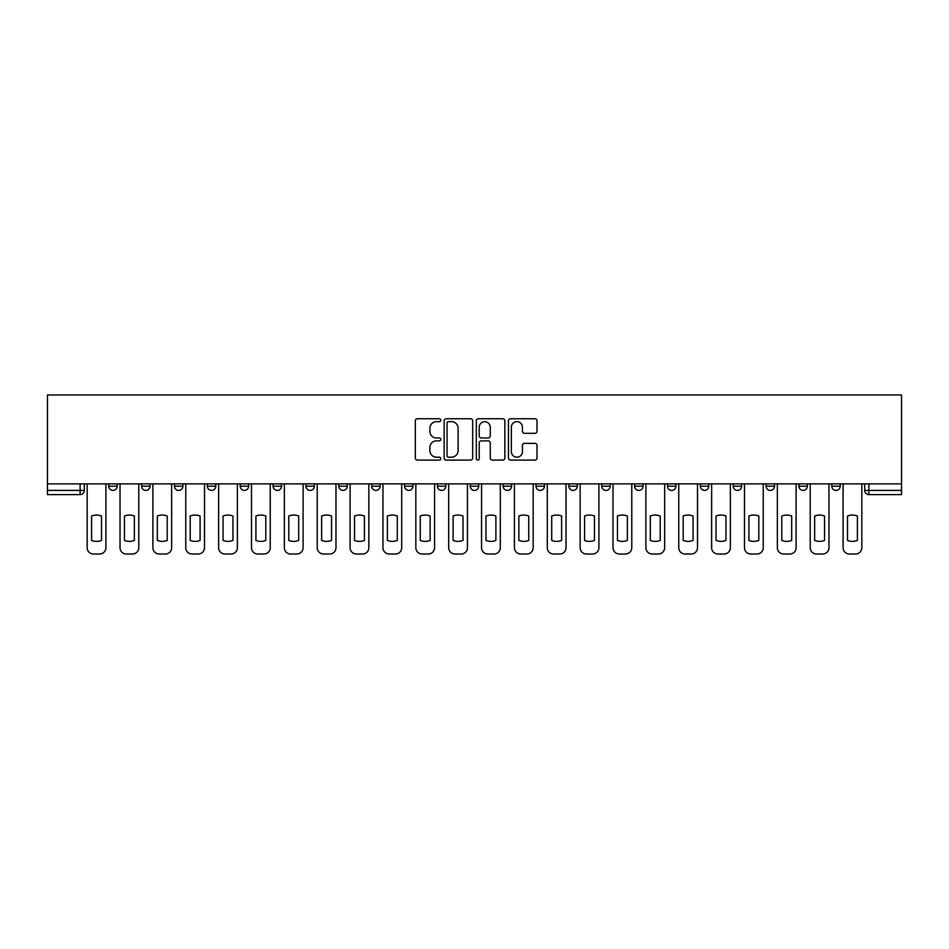 <?xml version="1.0" encoding="UTF-8"?>
<svg xmlns="http://www.w3.org/2000/svg" width="949" height="949" viewBox="0 0 949 949"><rect width="100%" height="100%" fill="white"/><g stroke="black" fill="none" stroke-linecap="round" stroke-linejoin="round"><path stroke-width="1.42" d="M440.787 420.193A1.447 1.447 0 0 0 439.34 418.746L417.37 418.746A2.064 2.064 0 0 0 415.306 420.81L415.306 458.035A2.064 2.064 0 0 0 417.37 460.099L439.34 460.099A1.447 1.447 0 0 0 440.787 458.652A1.447 1.447 0 0 0 439.34 457.204L436.504 457.204A6.619 6.619 0 0 1 429.885 450.585L429.885 447.489A6.619 6.619 0 0 1 436.504 440.87L439.34 440.87A1.447 1.447 0 0 0 440.787 439.423A1.447 1.447 0 0 0 439.34 437.975L436.504 437.975A6.619 6.619 0 0 1 429.885 431.356L429.885 428.26A6.619 6.619 0 0 1 436.504 421.641L439.34 421.641A1.447 1.447 0 0 0 440.787 420.193M766.08 486.196L766.08 483.871L766.08 486.196A4.211 4.211 0 0 0 770.291 490.408A4.211 4.211 0 0 1 766.08 486.196L774.514 486.196A4.211 4.211 0 0 1 770.291 490.408A4.211 4.211 0 0 0 774.514 486.196L774.514 483.871L774.514 486.196M470.289 483.871L470.289 486.196L478.711 486.196A4.211 4.211 0 0 1 474.5 490.408A4.211 4.211 0 0 1 470.289 486.196L470.289 483.871M371.688 483.871L371.688 486.196L380.11 486.196A4.211 4.211 0 0 1 375.899 490.408A4.211 4.211 0 0 1 371.688 486.196L371.688 483.871M305.958 483.871L305.958 486.196L314.38 486.196A4.211 4.211 0 0 1 310.169 490.408A4.211 4.211 0 0 1 305.958 486.196L305.958 483.871M273.087 483.871L273.087 486.196L281.521 486.196A4.211 4.211 0 0 1 277.298 490.408A4.211 4.211 0 0 1 273.087 486.196L273.087 483.871M207.357 483.871L207.357 486.196L215.779 486.196A4.211 4.211 0 0 1 211.568 490.408A4.211 4.211 0 0 1 207.357 486.196L207.357 483.871M534.939 433.325A2.064 2.064 0 0 0 537.004 431.249L537.004 420.81A2.064 2.064 0 0 0 534.939 418.746L510.538 418.746A2.064 2.064 0 0 0 508.462 420.81L508.462 458.035A2.064 2.064 0 0 0 510.538 460.099L534.939 460.099A2.064 2.064 0 0 0 537.004 458.035L537.004 445.413A2.064 2.064 0 0 0 534.939 443.349L524.489 443.349A2.064 2.064 0 0 0 522.424 445.413L522.424 451.677A5.528 5.528 0 0 1 516.897 457.204A5.528 5.528 0 0 1 511.357 451.677L511.357 427.169A5.528 5.528 0 0 1 516.897 421.641A5.528 5.528 0 0 1 522.424 427.169L522.424 431.249A2.064 2.064 0 0 0 524.489 433.325L534.939 433.325M901.55 483.871L47.45 483.871L47.45 394.974L901.55 394.974L901.55 494.619L868.893 494.619A4.211 4.211 0 0 1 864.681 490.408L901.55 490.408M472.685 420.81A2.064 2.064 0 0 0 470.621 418.746L446.22 418.746A2.064 2.064 0 0 0 444.156 420.81L444.156 458.035A2.064 2.064 0 0 0 446.22 460.099L470.621 460.099A2.064 2.064 0 0 0 472.685 458.035L472.685 420.81M478.379 418.746L502.78 418.746A2.064 2.064 0 0 1 504.844 420.81L504.844 458.035A2.064 2.064 0 0 1 502.78 460.099L492.341 460.099A2.064 2.064 0 0 1 490.265 458.035L490.265 442.934A2.064 2.064 0 0 0 488.201 440.87L481.273 440.87A2.064 2.064 0 0 0 479.209 442.934L479.209 458.652A1.447 1.447 0 0 1 477.762 460.099A1.447 1.447 0 0 1 476.315 458.652L476.315 420.81A2.064 2.064 0 0 1 478.379 418.746M864.681 483.871L864.681 490.408L864.681 483.871M84.319 483.871L84.319 490.408L84.319 483.871M80.107 483.871L80.107 494.619L47.45 494.619L47.45 490.408L84.319 490.408A4.211 4.211 0 0 1 80.107 494.619A4.211 4.211 0 0 0 84.319 490.408M47.45 483.871L47.45 490.408M840.245 483.871L840.245 486.196A4.211 4.211 0 0 1 836.033 490.408A4.211 4.211 0 0 1 831.81 486.196L840.245 486.196M831.81 483.871L831.81 486.196M798.951 483.871L798.951 486.196L807.374 486.196L807.374 483.871L807.374 486.196A4.211 4.211 0 0 1 803.162 490.408A4.211 4.211 0 0 1 798.951 486.196A4.211 4.211 0 0 0 803.162 490.408M733.221 483.871L733.221 486.196L741.644 486.196L741.644 483.871L741.644 486.196A4.211 4.211 0 0 1 737.432 490.408A4.211 4.211 0 0 1 733.221 486.196A4.211 4.211 0 0 0 737.432 490.408M708.773 486.196L708.773 483.871L708.773 486.196A4.211 4.211 0 0 1 704.561 490.408A4.211 4.211 0 0 1 700.35 486.196L708.773 486.196A4.211 4.211 0 0 1 704.561 490.408M700.35 483.871L700.35 486.196M675.913 483.871L675.913 486.196A4.211 4.211 0 0 1 671.702 490.408A4.211 4.211 0 0 1 667.479 486.196L675.913 486.196A4.211 4.211 0 0 1 671.702 490.408M667.479 483.871L667.479 486.196M643.042 483.871L643.042 486.196A4.211 4.211 0 0 1 638.831 490.408A4.211 4.211 0 0 1 634.62 486.196L643.042 486.196M634.62 483.871L634.62 486.196M610.183 483.871L610.183 486.196A4.211 4.211 0 0 1 605.96 490.408A4.211 4.211 0 0 1 601.749 486.196L610.183 486.196M601.749 483.871L601.749 486.196M577.312 483.871L577.312 486.196A4.211 4.211 0 0 1 573.101 490.408A4.211 4.211 0 0 1 568.89 486.196L577.312 486.196M568.89 483.871L568.89 486.196M544.441 483.871L544.441 486.196A4.211 4.211 0 0 1 540.23 490.408A4.211 4.211 0 0 1 536.019 486.196A4.211 4.211 0 0 0 540.23 490.408M536.019 483.871L536.019 486.196L544.441 486.196M511.582 483.871L511.582 486.196A4.211 4.211 0 0 1 507.371 490.408A4.211 4.211 0 0 1 503.148 486.196A4.211 4.211 0 0 0 507.371 490.408M503.148 483.871L503.148 486.196L511.582 486.196M478.711 483.871L478.711 486.196A4.211 4.211 0 0 1 474.5 490.408M445.852 483.871L445.852 486.196A4.211 4.211 0 0 1 441.629 490.408A4.211 4.211 0 0 1 437.418 486.196L445.852 486.196M437.418 483.871L437.418 486.196M412.981 483.871L412.981 486.196A4.211 4.211 0 0 1 408.77 490.408A4.211 4.211 0 0 1 404.559 486.196L412.981 486.196L412.981 483.871M404.559 483.871L404.559 486.196M380.11 483.871L380.11 486.196M347.251 483.871L347.251 486.196A4.211 4.211 0 0 1 343.04 490.408A4.211 4.211 0 0 1 338.817 486.196L347.251 486.196L347.251 483.871M338.817 483.871L338.817 486.196M314.38 483.871L314.38 486.196L314.38 483.871M281.521 486.196L281.521 483.871L281.521 486.196A4.211 4.211 0 0 1 277.298 490.408M248.65 483.871L248.65 486.196A4.211 4.211 0 0 1 244.439 490.408A4.211 4.211 0 0 1 240.227 486.196A4.211 4.211 0 0 0 244.439 490.408A4.211 4.211 0 0 0 248.65 486.196L248.65 483.871M240.227 483.871L240.227 486.196L248.65 486.196M215.779 483.871L215.779 486.196M182.92 483.871L182.92 486.196A4.211 4.211 0 0 1 178.709 490.408A4.211 4.211 0 0 1 174.486 486.196A4.211 4.211 0 0 0 178.709 490.408A4.211 4.211 0 0 0 182.92 486.196L174.486 486.196L174.486 483.871M141.626 483.871L141.626 486.196L150.049 486.196L150.049 483.871L150.049 486.196A4.211 4.211 0 0 1 145.838 490.408A4.211 4.211 0 0 1 141.626 486.196A4.211 4.211 0 0 0 145.838 490.408M108.755 483.871L108.755 486.196L117.19 486.196L117.19 483.871L117.19 486.196A4.211 4.211 0 0 1 112.967 490.408A4.211 4.211 0 0 1 108.755 486.196A4.211 4.211 0 0 0 112.967 490.408M448.497 421.641A1.447 1.447 0 0 0 447.05 423.088L447.05 455.757A1.447 1.447 0 0 0 448.497 457.204L451.499 457.204A6.619 6.619 0 0 0 458.106 450.585L458.106 428.26A6.619 6.619 0 0 0 451.499 421.641L448.497 421.641M490.265 427.275A5.528 5.528 0 0 0 484.737 421.736A5.528 5.528 0 0 0 479.209 427.275L479.209 435.911A2.064 2.064 0 0 0 481.273 437.975L488.201 437.975A2.064 2.064 0 0 0 490.265 435.911L490.265 427.275M91.59 516.019L91.59 540.42L91.59 516.019A13.167 13.167 0 0 1 101.496 516.019L101.496 540.42A13.167 13.167 0 0 1 91.59 540.42M87.166 547.715L87.166 483.871L87.166 547.715A6.323 6.323 0 0 0 93.488 554.026L99.598 554.026A6.323 6.323 0 0 0 105.908 547.715L105.908 483.871L105.908 547.715M101.496 516.019L101.496 540.42M93.488 554.026L99.598 554.026M124.449 516.019L124.449 540.42A13.167 13.167 0 0 0 134.355 540.42A13.167 13.167 0 0 1 124.449 540.42L124.449 516.019A13.167 13.167 0 0 1 134.355 516.019L134.355 540.42L134.355 516.019M120.025 547.715L120.025 483.871L120.025 547.715A6.323 6.323 0 0 0 126.347 554.026L132.457 554.026A6.323 6.323 0 0 0 138.779 547.715L138.779 483.871L138.779 547.715M157.32 516.019L157.32 540.42L157.32 516.019A13.167 13.167 0 0 1 167.226 516.019L167.226 540.42A13.167 13.167 0 0 1 157.32 540.42M152.896 547.715L152.896 483.871L152.896 547.715A6.323 6.323 0 0 0 159.218 554.026L165.328 554.026A6.323 6.323 0 0 0 171.65 547.715L171.65 483.871L171.65 547.715M126.347 554.026L132.457 554.026M167.226 516.019L167.226 540.42M159.218 554.026L165.328 554.026M190.191 516.019L190.191 540.42A13.167 13.167 0 0 0 200.085 540.42A13.167 13.167 0 0 1 190.191 540.42L190.191 516.019A13.167 13.167 0 0 1 200.085 516.019L200.085 540.42L200.085 516.019M185.767 547.715L185.767 483.871L185.767 547.715A6.323 6.323 0 0 0 192.078 554.026L198.187 554.026A6.323 6.323 0 0 0 204.51 547.715L204.51 483.871L204.51 547.715M223.051 516.019L223.051 540.42A13.167 13.167 0 0 0 232.956 540.42A13.167 13.167 0 0 1 223.051 540.42L223.051 516.019A13.167 13.167 0 0 1 232.956 516.019L232.956 540.42L232.956 516.019M218.626 547.715L218.626 483.871L218.626 547.715A6.323 6.323 0 0 0 224.949 554.026L231.058 554.026A6.323 6.323 0 0 0 237.38 547.715L237.38 483.871L237.38 547.715M255.922 516.019L255.922 540.42L255.922 516.019A13.167 13.167 0 0 1 265.815 516.019L265.815 540.42A13.167 13.167 0 0 1 255.922 540.42M251.497 547.715L251.497 483.871L251.497 547.715A6.323 6.323 0 0 0 257.82 554.026L263.929 554.026A6.323 6.323 0 0 0 270.24 547.715L270.24 483.871L270.24 547.715M192.078 554.026L198.187 554.026M224.949 554.026L231.058 554.026M265.815 516.019L265.815 540.42M257.82 554.026L263.929 554.026M288.781 516.019L288.781 540.42L288.781 516.019A13.167 13.167 0 0 1 298.686 516.019L298.686 540.42A13.167 13.167 0 0 1 288.781 540.42M284.356 547.715L284.356 483.871L284.356 547.715A6.323 6.323 0 0 0 290.679 554.026L296.788 554.026A6.323 6.323 0 0 0 303.111 547.715L303.111 483.871L303.111 547.715M298.686 516.019L298.686 540.42M290.679 554.026L296.788 554.026M321.652 516.019L321.652 540.42L321.652 516.019A13.167 13.167 0 0 1 331.557 516.019L331.557 540.42A13.167 13.167 0 0 1 321.652 540.42M317.227 547.715L317.227 483.871L317.227 547.715A6.323 6.323 0 0 0 323.55 554.026L329.659 554.026A6.323 6.323 0 0 0 335.982 547.715L335.982 483.871L335.982 547.715M331.557 516.019L331.557 540.42M323.55 554.026L329.659 554.026M354.523 516.019L354.523 540.42L354.523 516.019A13.167 13.167 0 0 1 364.416 516.019L364.416 540.42A13.167 13.167 0 0 1 354.523 540.42M350.098 547.715L350.098 483.871L350.098 547.715A6.323 6.323 0 0 0 356.409 554.026L362.518 554.026A6.323 6.323 0 0 0 368.841 547.715L368.841 483.871L368.841 547.715M364.416 516.019L364.416 540.42M356.409 554.026L362.518 554.026M387.382 516.019L387.382 540.42L387.382 516.019A13.167 13.167 0 0 1 397.287 516.019A13.167 13.167 0 0 0 387.382 516.019M397.287 540.42L397.287 516.019L397.287 540.42A13.167 13.167 0 0 1 387.382 540.42M382.957 547.715L382.957 483.871L382.957 547.715A6.323 6.323 0 0 0 389.28 554.026L395.389 554.026A6.323 6.323 0 0 0 401.712 547.715L401.712 483.871L401.712 547.715M389.28 554.026L395.389 554.026M420.253 516.019L420.253 540.42L420.253 516.019A13.167 13.167 0 0 1 430.146 516.019L430.146 540.42A13.167 13.167 0 0 1 420.253 540.42M415.828 547.715L415.828 483.871L415.828 547.715A6.323 6.323 0 0 0 422.151 554.026L428.26 554.026A6.323 6.323 0 0 0 434.571 547.715L434.571 483.871L434.571 547.715M453.112 516.019L453.112 540.42L453.112 516.019A13.167 13.167 0 0 1 463.017 516.019L463.017 540.42A13.167 13.167 0 0 1 453.112 540.42M448.687 547.715L448.687 483.871L448.687 547.715A6.323 6.323 0 0 0 455.01 554.026L461.119 554.026A6.323 6.323 0 0 0 467.442 547.715L467.442 483.871L467.442 547.715M485.983 516.019L485.983 540.42L485.983 516.019A13.167 13.167 0 0 1 495.888 516.019A13.167 13.167 0 0 0 485.983 516.019M495.888 540.42L495.888 516.019L495.888 540.42A13.167 13.167 0 0 1 485.983 540.42M481.558 547.715L481.558 483.871L481.558 547.715A6.323 6.323 0 0 0 487.881 554.026L493.99 554.026A6.323 6.323 0 0 0 500.313 547.715L500.313 483.871L500.313 547.715M518.854 516.019L518.854 540.42L518.854 516.019A13.167 13.167 0 0 1 528.747 516.019A13.167 13.167 0 0 0 518.854 516.019M528.747 540.42L528.747 516.019L528.747 540.42A13.167 13.167 0 0 1 518.854 540.42M514.429 547.715L514.429 483.871L514.429 547.715A6.323 6.323 0 0 0 520.74 554.026L526.849 554.026A6.323 6.323 0 0 0 533.172 547.715L533.172 483.871L533.172 547.715M551.713 516.019L551.713 540.42A13.167 13.167 0 0 0 561.618 540.42A13.167 13.167 0 0 1 551.713 540.42L551.713 516.019A13.167 13.167 0 0 1 561.618 516.019A13.167 13.167 0 0 0 551.713 516.019M561.618 516.019L561.618 540.42L561.618 516.019M547.288 547.715L547.288 483.871L547.288 547.715A6.323 6.323 0 0 0 553.611 554.026L559.72 554.026A6.323 6.323 0 0 0 566.043 547.715L566.043 483.871L566.043 547.715M584.584 516.019L584.584 540.42A13.167 13.167 0 0 0 594.477 540.42A13.167 13.167 0 0 1 584.584 540.42L584.584 516.019A13.167 13.167 0 0 1 594.477 516.019A13.167 13.167 0 0 0 584.584 516.019M594.477 516.019L594.477 540.42L594.477 516.019M580.159 547.715L580.159 483.871L580.159 547.715A6.323 6.323 0 0 0 586.482 554.026L592.591 554.026A6.323 6.323 0 0 0 598.902 547.715L598.902 483.871L598.902 547.715M430.146 516.019L430.146 540.42M422.151 554.026L428.26 554.026M463.017 516.019L463.017 540.42M455.01 554.026L461.119 554.026M487.881 554.026L493.99 554.026M520.74 554.026L526.849 554.026M553.611 554.026L559.72 554.026M586.482 554.026L592.591 554.026M617.443 516.019L617.443 540.42A13.167 13.167 0 0 0 627.348 540.42A13.167 13.167 0 0 1 617.443 540.42L617.443 516.019A13.167 13.167 0 0 1 627.348 516.019A13.167 13.167 0 0 0 617.443 516.019M627.348 516.019L627.348 540.42L627.348 516.019M613.018 547.715L613.018 483.871L613.018 547.715A6.323 6.323 0 0 0 619.341 554.026L625.45 554.026A6.323 6.323 0 0 0 631.773 547.715L631.773 483.871L631.773 547.715M619.341 554.026L625.45 554.026M650.314 516.019L650.314 540.42A13.167 13.167 0 0 0 660.219 540.42A13.167 13.167 0 0 1 650.314 540.42L650.314 516.019A13.167 13.167 0 0 1 660.219 516.019A13.167 13.167 0 0 0 650.314 516.019M660.219 516.019L660.219 540.42L660.219 516.019M645.889 547.715L645.889 483.871L645.889 547.715A6.323 6.323 0 0 0 652.212 554.026L658.321 554.026A6.323 6.323 0 0 0 664.644 547.715L664.644 483.871L664.644 547.715M652.212 554.026L658.321 554.026M683.185 516.019L683.185 540.42L683.185 516.019A13.167 13.167 0 0 1 693.078 516.019A13.167 13.167 0 0 0 683.185 516.019M693.078 540.42L693.078 516.019L693.078 540.42A13.167 13.167 0 0 1 683.185 540.42M678.76 547.715L678.76 483.871L678.76 547.715A6.323 6.323 0 0 0 685.071 554.026L691.18 554.026A6.323 6.323 0 0 0 697.503 547.715L697.503 483.871L697.503 547.715M685.071 554.026L691.18 554.026M716.044 516.019L716.044 540.42L716.044 516.019A13.167 13.167 0 0 1 725.949 516.019A13.167 13.167 0 0 0 716.044 516.019M725.949 540.42L725.949 516.019L725.949 540.42A13.167 13.167 0 0 1 716.044 540.42M711.62 547.715L711.62 483.871L711.62 547.715A6.323 6.323 0 0 0 717.942 554.026L724.051 554.026A6.323 6.323 0 0 0 730.374 547.715L730.374 483.871L730.374 547.715M717.942 554.026L724.051 554.026M748.915 516.019L748.915 540.42A13.167 13.167 0 0 0 758.809 540.42A13.167 13.167 0 0 1 748.915 540.42L748.915 516.019A13.167 13.167 0 0 1 758.809 516.019A13.167 13.167 0 0 0 748.915 516.019M758.809 516.019L758.809 540.42L758.809 516.019M744.49 547.715L744.49 483.871L744.49 547.715A6.323 6.323 0 0 0 750.813 554.026L756.922 554.026A6.323 6.323 0 0 0 763.233 547.715L763.233 483.871L763.233 547.715M750.813 554.026L756.922 554.026M781.774 516.019L781.774 540.42A13.167 13.167 0 0 0 791.68 540.42A13.167 13.167 0 0 1 781.774 540.42L781.774 516.019A13.167 13.167 0 0 1 791.68 516.019A13.167 13.167 0 0 0 781.774 516.019M791.68 516.019L791.68 540.42L791.68 516.019M777.35 547.715L777.35 483.871L777.35 547.715A6.323 6.323 0 0 0 783.672 554.026L789.782 554.026A6.323 6.323 0 0 0 796.104 547.715L796.104 483.871L796.104 547.715M783.672 554.026L789.782 554.026M814.645 516.019L814.645 540.42A13.167 13.167 0 0 0 824.551 540.42A13.167 13.167 0 0 1 814.645 540.42L814.645 516.019A13.167 13.167 0 0 1 824.551 516.019A13.167 13.167 0 0 0 814.645 516.019M824.551 516.019L824.551 540.42L824.551 516.019M810.221 547.715L810.221 483.871L810.221 547.715A6.323 6.323 0 0 0 816.543 554.026L822.653 554.026A6.323 6.323 0 0 0 828.975 547.715L828.975 483.871L828.975 547.715M816.543 554.026L822.653 554.026M847.504 516.019L847.504 540.42L847.504 516.019A13.167 13.167 0 0 1 857.41 516.019A13.167 13.167 0 0 0 847.504 516.019M857.41 540.42L857.41 516.019L857.41 540.42A13.167 13.167 0 0 1 847.504 540.42M843.092 547.715L843.092 483.871L843.092 547.715A6.323 6.323 0 0 0 849.402 554.026L855.512 554.026A6.323 6.323 0 0 0 861.834 547.715L861.834 483.871L861.834 547.715M849.402 554.026L855.512 554.026M868.893 483.871L868.893 494.619"/></g></svg>
